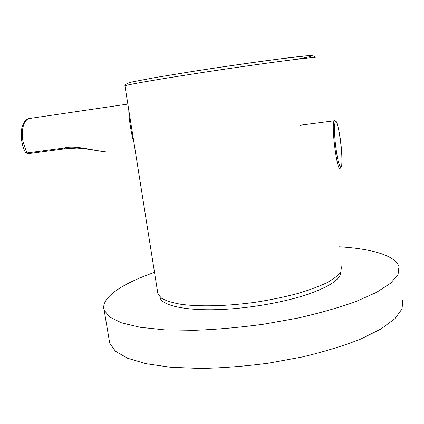 <?xml version="1.0" encoding="UTF-8"?>
<svg xmlns="http://www.w3.org/2000/svg" width="424" height="424" viewBox="0 0 424 424"><rect width="100%" height="100%" fill="white"/><g stroke="black" fill="none" stroke-linecap="round" stroke-linejoin="round"><path stroke-width="0.64" d="M109.159 339.841L109.715 343.17L115.397 351.204L127.481 358.211L146.036 363.713L170.649 367.253L200.34 368.456C222.208 368.037 244.876 366.283 268.344 363.198L302.439 356.939C324.143 351.74 343.419 345.846 360.268 339.248L380.89 329.029L394.861 318.726L402.058 308.873L402.8 299.89M154.506 272.356C122.292 283.55 100.207 297.871 104.172 310.214L109.678 317.067L121.635 322.897L140.121 327.291L164.735 329.861L194.505 330.301C216.457 329.49 239.247 327.503 262.875 324.344L297.224 318.212C319.113 313.257 338.575 307.745 355.609 301.676L376.486 292.39L390.684 283.168L398.062 274.482L398.958 266.685C395.475 255.338 370.878 248.618 338.951 246.784M133.91 142.385C132.579 138.33 131.435 133.094 130.475 126.681C129.394 120.257 128.838 114.756 128.806 110.171M102.915 151.58L88.229 149.232L77.067 148.077L64.771 148.845L63.78 148.087C76.347 144.441 98.601 152.476 105.661 151.193M341.474 266.829L340.838 271.704C338.394 275.24 333.736 278.923 326.851 282.75C318.726 286.576 308.773 290.228 296.986 293.705C284.366 296.991 270.909 299.784 256.615 302.079C227.805 306.176 199.693 306.886 180.921 304.3C172.329 302.757 165.842 300.722 161.47 298.189L157.924 293.933L157.643 292.178M27.698 153.748L25.53 152.598L26.823 152.995L63.78 148.087M340.7 271.954C341.076 278.891 330.264 286.301 308.264 294.182C286.534 301.549 255.508 307.347 227.651 309.123C189.046 311.672 162.074 306.144 159.97 297.542L159.784 296.795M31.016 118.28L28.233 118.688C23.124 122.011 21.364 129.606 22.949 141.483L26.823 152.995L27.857 153.732L64.671 148.861M193.042 71.365C232.167 65.275 277.01 59.021 297.823 56.705C318.827 54.357 315.737 55.788 296.477 59.307M157.924 293.933L124.953 85.855C124.788 85.796 124.523 83.74 132.293 81.917L154.839 77.618L192.92 71.412C223.506 66.648 258.375 61.655 281.79 58.687C305.688 56.079 315.011 53.954 315.18 57.765C316.028 57.028 304.453 58.221 280.455 61.342C256.737 64.464 222.632 69.382 192.692 74.009C152.343 80.237 125.578 85.007 124.953 85.855L124.979 86.003M340.276 168.174C337.303 173.803 330.868 124.147 334.186 120.808L334.881 120.633M341.103 167.146C344.076 163.505 338.638 119.25 335.448 121.412L334.605 124.508C334.388 128.801 334.568 134.488 335.156 141.558C335.951 148.835 336.937 155.258 338.108 160.834C339.279 165.243 340.276 167.347 341.103 167.146M109.715 343.17L104.172 310.214M127.841 104.076L28.233 118.688C19.281 122.297 19.483 141.6 25.53 152.598M340.313 168.121L341.437 166.489C342.067 165.54 342.248 154.993 340.822 143.015C339.449 131.228 336.937 121.518 335.739 120.973L334.186 120.808L300.012 125.239M159.97 297.542L159.864 296.88"/></g></svg>

